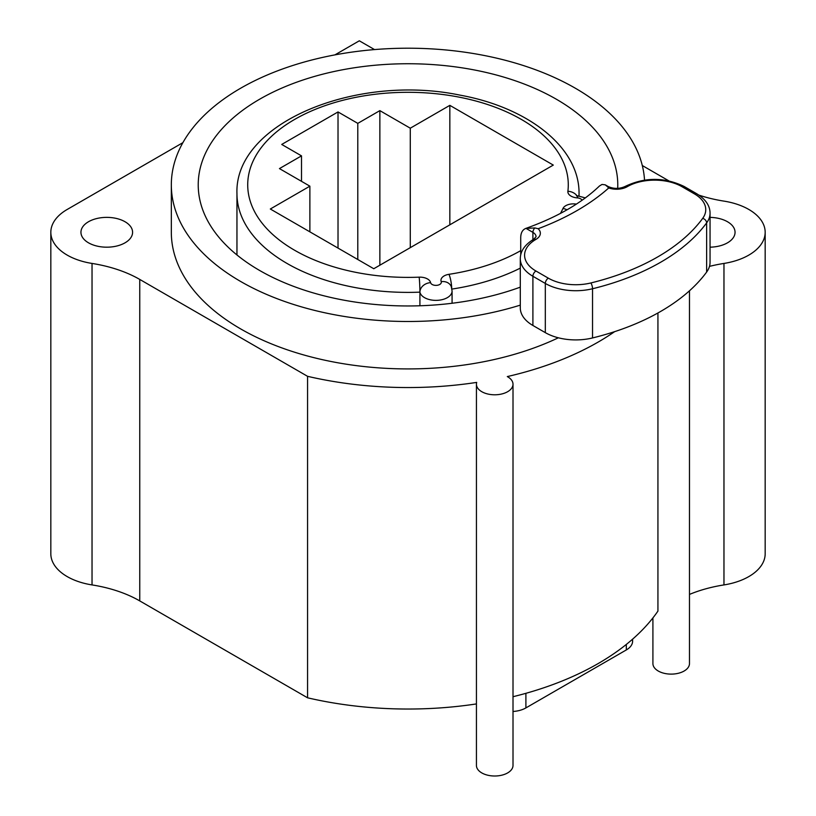 <?xml version="1.0" encoding="UTF-8"?>
<svg xmlns="http://www.w3.org/2000/svg" width="816" height="816" viewBox="0 0 816 816"><rect width="100%" height="100%" fill="white"/><g stroke="black" fill="none" stroke-linecap="round" stroke-linejoin="round"><path stroke-width="1.22" d="M513.009 696.711A268.943 155.275 0 0 0 657.931 611.102L657.931 312.977M723.965 584.919A55.937 32.293 0 0 0 765.173 553.758L765.173 232.285A55.937 32.293 0 0 1 723.965 263.435L723.965 584.919A107.579 62.108 0 0 0 689.479 594.415M182.896 142.657L67.218 209.447A55.937 32.293 0 0 0 50.827 232.285L50.827 553.758A55.937 32.293 0 0 0 92.035 584.919A107.579 62.108 0 0 1 139.76 600.913L307.571 697.802A268.943 155.275 0 0 0 476.432 703.922M710.053 247.177A25.816 14.902 0 0 0 735.053 232.285A25.816 14.902 0 0 0 727.484 221.738A25.816 14.902 0 0 0 710.053 217.382M765.173 232.285A55.937 32.293 0 0 0 723.965 201.124A107.579 62.108 0 0 1 698.945 195.136M723.965 263.435A107.579 62.108 0 0 0 709.492 266.373M50.827 232.285A55.937 32.293 0 0 0 92.035 263.435A107.579 62.108 0 0 1 139.76 279.429L307.571 376.319A268.943 155.275 0 0 0 476.707 382.398A18.289 10.557 0 0 0 476.432 384.234A18.289 10.557 0 0 0 494.72 394.791A18.289 10.557 0 0 0 513.009 384.234A18.289 10.557 0 0 0 507.307 376.574A268.943 155.275 0 0 0 614.672 331.633M334.917 54.886L359.315 40.8L374.534 49.582M642.294 165.526L668.722 180.785M558.368 337.793A236.671 136.639 180 0 1 306.938 355.837A236.671 136.639 180 0 1 171.329 232.285L171.329 184.844A236.671 136.639 180 0 1 240.649 88.23A236.671 136.639 0 0 1 494.731 57.712A236.671 136.639 0 0 1 644.528 180.071M88.516 242.821A25.816 14.902 0 0 0 116.647 246.055A25.816 14.902 0 0 0 132.59 232.285A25.816 14.902 0 0 0 125.021 221.738A25.816 14.902 0 0 0 96.89 218.504A25.816 14.902 0 0 0 80.947 232.285A25.816 14.902 0 0 0 88.516 242.821M520.292 305.133A236.671 136.639 180 0 1 171.329 184.844M617.681 188.414A209.773 121.115 0 0 0 617.773 184.844A209.773 121.115 0 0 0 488.274 72.961A209.773 121.115 0 0 0 259.672 99.205A209.773 121.115 180 0 0 198.227 184.844A209.773 121.115 180 0 0 306.887 290.965A209.773 121.115 180 0 0 520.292 287.15M373.769 268.729L270.32 209.008L309.876 186.17L279.449 168.596L301.502 155.866L281.724 144.442L338.018 111.945L357.796 123.369L379.858 110.629L410.285 128.194L449.84 105.356L553.289 165.087L373.769 268.729M449.84 224.818L449.84 105.356M410.285 247.656L410.285 128.194M379.858 265.22L379.858 110.629M357.796 259.508L357.796 123.369M338.018 248.095L338.018 111.945M301.502 181.336L301.502 155.866M309.876 231.836L309.876 186.17M419.914 305.765L419.914 292.148A16.136 9.313 0 0 0 436.876 300.359A16.136 9.313 0 0 0 452.074 291.057L451.279 286.661A10.761 8.588 -20.4 0 0 441.191 281.622A10.761 6.212 180 0 1 448.963 274.319A160.293 92.545 0 0 0 520.72 250.645M608.746 187.966A239.251 138.128 180 0 1 538.162 228.725L534.868 227.939L525.841 228.398C557.053 217.25 581.614 203.102 599.505 185.956L602.035 184.447L605.207 184.824L606.992 186.293A4.304 2.489 -60 0 1 608.073 186.476C613.724 189.026 619.385 189.026 625.066 186.476A4.304 2.489 -120 0 1 627.218 186.691A15.065 8.69 180 0 1 608.746 187.966L606.992 186.293M532.899 241.148L532.899 232.366L525.963 228.358C522.546 229.653 520.792 232.744 520.72 237.629L520.72 254.867M538.162 228.725A15.065 8.69 180 0 1 535.939 239.384A4.304 2.489 -120 0 0 533.786 239.18C524.841 244.637 520.343 251.144 520.292 258.713L520.292 307.897A43.034 24.847 0 0 0 532.899 325.472L545.312 332.632A43.034 24.847 0 0 0 592.538 337.946A215.149 124.216 0 0 0 706.636 272.065A43.034 24.847 0 0 0 710.053 262.364L710.053 213.18C710.002 205.612 705.503 199.104 696.558 193.647L684.145 186.476C664.448 177.041 644.762 177.041 625.066 186.476M689.479 290.802L689.479 663.561A18.289 10.557 180 0 1 678.198 673.312A18.289 10.557 180 0 1 658.267 671.027A18.289 10.557 180 0 1 652.912 663.561L652.912 617.926M513.009 384.234L513.009 765.449A18.289 10.557 180 0 1 501.718 775.2A18.289 10.557 180 0 1 481.787 772.915A18.289 10.557 180 0 1 476.432 765.449L476.432 384.234M307.571 376.319L307.571 697.802M632.614 639.152L632.614 641.162A21.512 12.424 180 0 1 626.311 649.944L525.902 707.911A21.512 12.424 180 0 1 513.009 711.481M581.992 200.287A5.375 3.101 0 0 0 577.381 197.89A10.761 6.212 180 0 1 567.895 191.291A160.293 92.545 0 0 0 411.723 92.33A160.293 92.545 0 0 0 247.758 186.997A160.293 92.545 0 0 0 419.159 277.165A10.761 6.212 180 0 1 430.593 282.642A5.375 3.101 0 0 0 436.815 285.335A5.375 3.101 0 0 0 441.191 281.622M560.459 213.425A160.293 92.545 0 0 0 562.969 208.498A10.761 6.212 180 0 1 575.627 204.01A5.375 3.101 0 0 0 576.402 204.082M578.993 196.024A171.044 98.756 0 0 0 579.044 193.637C579.595 147.349 528.064 107.406 459.796 95.095C356.255 73.511 234.212 122.879 236.956 193.637A171.044 98.756 0 0 0 419.914 292.148A10.761 0.612 87.7 0 0 419.159 277.165M567.895 191.291A10.761 8.762 6.9 0 1 577.646 196.789M577.381 197.89A10.761 1.02 -86.1 0 1 578.105 195.942L576.392 195.575L577.616 196.88M575.627 204.01A10.761 1.846 97.1 0 0 575.372 204.745M562.969 208.498A10.761 8.497 24.6 0 1 567.018 209.814M448.963 274.319A10.761 2.244 81.3 0 1 451.697 287.997M451.911 289.078A171.044 98.756 0 0 0 520.292 268.127M430.593 282.642A10.761 8.721 168.5 0 0 419.914 292.148M534.868 227.939A4.304 2.489 120 0 0 532.899 232.366A10.761 6.212 180 0 1 536.051 236.752L533.786 239.18M535.939 239.384A38.729 22.358 0 0 0 535.939 271.014L548.352 278.174A38.729 22.358 0 0 0 590.855 282.958A210.854 121.737 0 0 0 702.678 218.392A38.729 22.358 0 0 0 694.406 193.861L681.992 186.691A38.729 22.358 0 0 0 627.218 186.691M532.899 325.472L532.899 276.277L545.312 283.448A43.034 24.847 0 0 0 592.538 288.752A215.149 124.216 0 0 0 706.636 222.88A43.034 24.847 0 0 0 710.053 213.18M520.292 258.713A43.034 24.847 0 0 0 532.899 276.277A4.304 2.489 120 0 1 535.939 271.014M548.352 278.174A4.304 2.489 120 0 0 545.312 283.448L545.312 332.632M590.855 282.958A4.304 1.367 76.2 0 1 592.538 288.752L592.538 337.946M702.678 218.392A4.304 3.233 36.3 0 1 706.636 222.88L706.636 272.065M694.406 193.861A4.304 2.489 -60 0 1 696.558 193.647M681.992 186.691A4.304 2.489 -60 0 1 684.145 186.476M139.76 279.429L139.76 600.913M92.035 263.435L92.035 584.919M525.902 693.314L525.902 707.911M626.311 644.436L626.311 649.944M585.296 197.9L578.105 195.942M579.044 196.034L579.044 193.637M236.956 254.959L236.956 193.637M452.074 303.256L452.074 291.057M608.073 186.476L605.207 184.824"/></g></svg>
